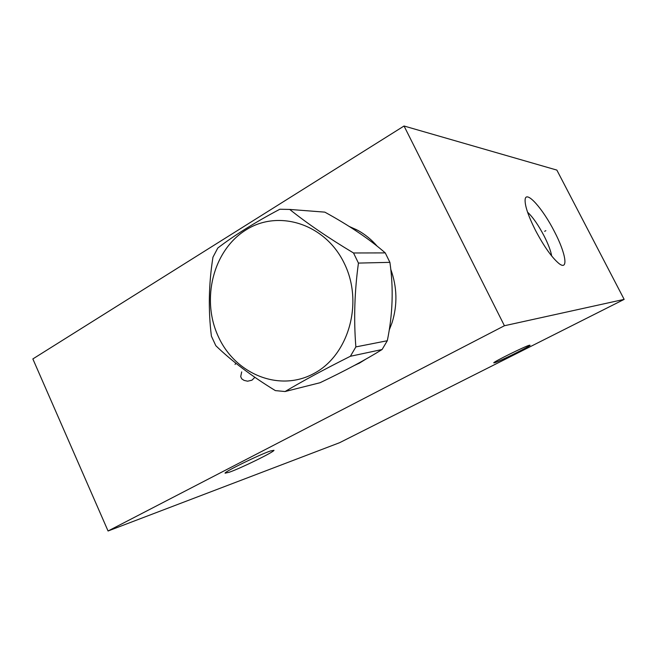 <?xml version="1.0" encoding="UTF-8"?>
<svg xmlns="http://www.w3.org/2000/svg" width="657" height="657" viewBox="0 0 657 657"><rect width="100%" height="100%" fill="white"/><g stroke="black" fill="none" stroke-linecap="round" stroke-linejoin="round"><path stroke-width="0.99" d="M404.039 126.004L504.42 325.741L108.06 530.996L32.85 358.936L404.039 126.004L556.857 170.089L624.15 299.378L339.612 442.695L108.06 530.996M349.015 226.353L357.942 230.435C365.185 234.442 371.616 239.715 377.233 246.26M390.743 269.255C397.157 287.019 397.6 304.815 392.073 322.653L389.174 330.225L392.073 322.653M365.801 359.165L358.968 363.395M504.42 325.741L624.15 299.378M535.447 230.295C528.039 215.455 524.606 205.107 525.157 199.26C526.314 190.045 542.945 208.877 554.459 231.642C565.817 253.257 568.814 271.267 559.025 263.572C551.946 257.684 544.086 246.597 535.447 230.295M529.37 345.237C524.721 346.444 493.867 361.67 493.719 362.82L494.622 362.763C499.87 361.235 529.493 346.609 530.076 345.253L529.37 345.237M270.462 450.973C259.351 454.677 224.267 471.849 225.072 473.171L229.211 472.26C241.119 468.088 274.166 451.901 274.002 450.291L270.462 450.973M551.683 256C550.771 250.793 548.242 244.108 544.095 235.937C538.362 225.047 532.852 217.122 527.563 212.178M359.478 362.689L360.611 362.294M285.072 391.531L320.033 382.735C345.032 370.827 365.719 359.749 382.095 349.516L387.302 340.737C392.763 314.26 393.633 288.127 389.897 262.348L385.257 252.904C369.571 239.214 349.425 225.622 324.829 212.137L289.712 209.435L279.833 209.246C254.965 222.411 234.286 235.337 217.787 248.026L212.958 257.191C208.704 283.931 208.187 310.244 211.398 336.138L215.825 345.705C231.65 361.03 251.491 375.993 275.349 390.603L285.072 391.531C302.967 380.879 324.739 369.127 350.386 356.275L355.864 346.912C353.671 319.483 354.525 291.536 358.443 263.087L353.523 252.978C328.508 237.99 307.238 223.479 289.712 209.435M385.257 252.904L353.523 252.978M389.897 262.348L358.443 263.087M382.095 349.516L350.386 356.275M344.268 263.334C325.272 223.676 278.33 209.074 245.833 230.024C213.032 250.424 200.919 299.518 218.387 336.713C235.37 374.17 279.299 392.328 313.832 373.546C348.637 355.355 363.781 302.705 344.268 263.334M387.302 340.737L355.864 346.912M544.669 231.313L545.852 230.664L544.669 231.313M241.686 371.895L240.708 376.642L241.743 378.859L244.034 380.378L247.599 381.2L251.935 380.198L254.883 377.315M235.058 364.454L235.838 363.214M354.09 365.604L359.092 363.239M349.269 226.517L356.833 229.835M365.358 359.42L359.354 363.099M349.154 226.443L357.942 230.435M360.923 362.221L359.896 362.459"/></g></svg>

